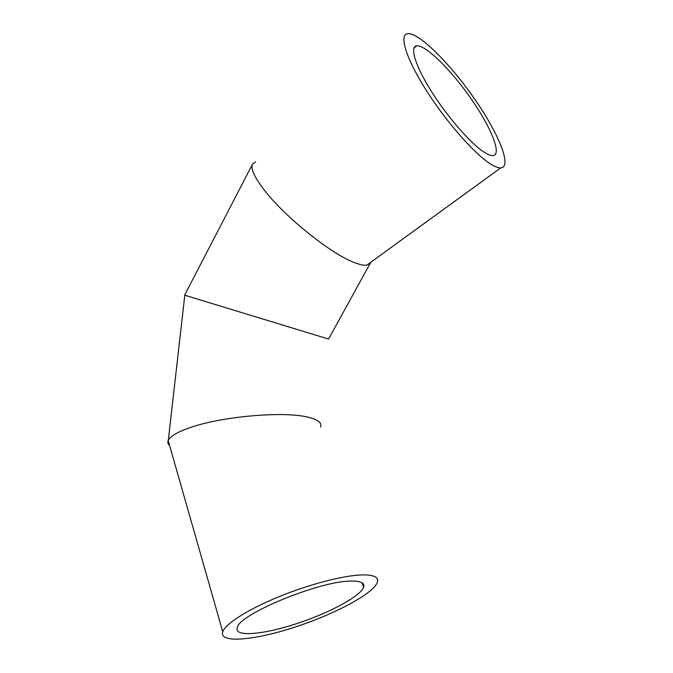 <?xml version="1.0" encoding="UTF-8"?>
<svg xmlns="http://www.w3.org/2000/svg" width="673" height="673" viewBox="0 0 673 673"><rect width="100%" height="100%" fill="white"/><g stroke="black" fill="none" stroke-linecap="round" stroke-linejoin="round"><path stroke-width="1.01" d="M351.012 581.093C360.863 580.925 365.069 582.969 363.639 587.243C360.248 596.522 328.39 613.414 295.582 623.997C262.748 634.723 233.943 637.247 237.233 627.64C238.831 614.188 320.213 580.765 351.012 581.093M482.238 150.878C468.433 141.128 445.82 114.688 430.426 89.82C414.963 64.911 409.672 46.572 416.705 45.823C425.748 44.67 451.549 70.488 471.352 99.141C491.298 127.786 502.277 155.009 492.863 155.614C490.407 155.741 486.865 154.159 482.238 150.878M362.461 574.885C344.374 575.23 309.883 584.063 278.984 596.69C248.051 609.317 225.43 623.778 222.755 631.812C218.792 643.699 254.562 640.351 294.412 627.295C334.262 614.399 373.069 593.88 377.326 582.439C379.084 577.308 374.129 574.792 362.461 574.885M169.672 445.711C167.989 444.172 167.501 442.472 168.208 440.596L168.292 440.403C170.303 435.986 178.278 431.494 192.217 426.909C223.461 416.461 281.045 411.413 305.584 416.663C317.277 419.06 322.266 422.501 320.55 426.993M252.451 164.313L184.604 295.161L328.584 339.057L370.815 262.226M255.589 161.957L252.585 164.044C250.339 168.368 254.268 177.075 264.371 190.173C284.46 216.336 329.45 252.644 352.77 261.915C358.97 264.523 363.647 265.599 366.793 265.145L370.436 263.034M488.278 162.445C471.613 150.92 443.717 118.524 424.663 87.818C405.525 57.07 399.089 34.601 407.619 33.65C418.816 32.22 450.456 64.011 474.515 98.838C498.76 133.649 512.405 167.156 500.737 167.897C497.843 168.031 493.688 166.214 488.278 162.445M362.024 582.734L363.639 587.243M416.705 45.823L413.937 48.128M168.208 440.596L222.755 631.812M184.806 295.228L168.292 440.403M500.737 167.897L366.793 265.145"/></g></svg>
